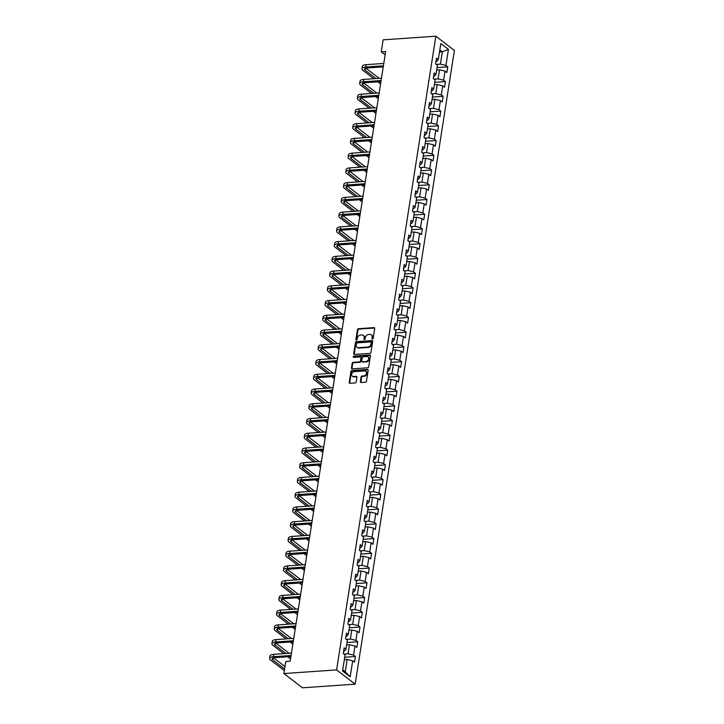 <?xml version="1.0" encoding="UTF-8"?>
<svg xmlns="http://www.w3.org/2000/svg" width="724" height="724" viewBox="0 0 724 724"><rect width="100%" height="100%" fill="white"/><g stroke="black" fill="none" stroke-linecap="round" stroke-linejoin="round"><path stroke-width="1.09" d="M372.453 339.049A0.706 0.552 -52.5 0 0 373.159 338.361L374.706 328.506A1.005 0.787 -52.5 0 0 373.982 327.637L358.461 328.705A1.005 0.787 -52.5 0 0 357.457 329.692L355.909 339.547A0.706 0.552 -52.5 0 0 357.122 339.466L357.321 338.189A3.213 2.525 -52.5 0 1 360.543 335.031L361.837 334.941A3.213 2.525 -52.5 0 1 363.33 335.366A3.213 2.525 -52.5 0 1 364.136 337.719L363.937 338.995A0.706 0.552 -52.5 0 0 365.14 338.913L365.339 337.637A3.213 2.525 -52.5 0 1 368.561 334.479L369.855 334.388A3.213 2.525 -52.5 0 1 371.349 334.814A3.213 2.525 -52.5 0 1 372.154 337.167L371.955 338.443A0.706 0.552 -52.5 0 0 372.453 339.049A0.706 0.552 -52.5 0 1 372.453 338.823L371.955 338.443M360.362 381.657A1.005 0.787 -52.5 0 0 361.086 382.525L365.439 382.218A1.005 0.787 -52.5 0 0 366.444 381.231L368.163 370.29A1.005 0.787 -52.5 0 0 367.439 369.421L351.918 370.489A1.005 0.787 -52.5 0 0 350.914 371.475L349.194 382.426A1.005 0.787 -52.5 0 0 349.918 383.295L355.176 382.933A1.005 0.787 -52.5 0 0 356.181 381.946L356.914 377.258A1.005 0.787 -52.5 0 0 356.199 376.389L353.593 376.571A2.688 2.109 -52.5 0 1 352.344 376.218A2.688 2.109 -52.5 0 1 351.891 373.503A2.688 2.109 -52.5 0 1 354.371 371.611L364.588 370.905A2.688 2.109 -52.5 0 1 365.837 371.258A2.688 2.109 -52.5 0 1 366.281 373.973A2.688 2.109 -52.5 0 1 363.81 375.865L362.109 375.982A1.005 0.787 -52.5 0 0 361.104 376.969L360.362 381.657L360.869 382.037A1.005 0.787 -52.5 0 0 360.923 382.516M435.848 36.2L383.132 39.838L381.249 51.838L385.648 51.54L290.17 661.238L285.772 661.546L283.899 673.546L336.606 669.908L435.848 36.2L454.391 50.454L355.158 684.162L336.606 669.908M369.955 353.375A1.005 0.787 -52.5 0 0 370.959 352.389L372.679 341.438A1.005 0.787 -52.5 0 0 371.964 340.57L356.434 341.647A1.005 0.787 -52.5 0 0 355.43 342.633L353.719 353.574A1.005 0.787 -52.5 0 0 354.434 354.443L369.955 353.375M370.417 355.864L368.706 366.815A1.005 0.787 -52.5 0 1 367.692 367.801L352.172 368.869A1.005 0.787 -52.5 0 1 351.457 368L352.19 363.321A1.005 0.787 -52.5 0 1 353.194 362.326L359.493 361.891A1.005 0.787 -52.5 0 0 360.498 360.905L360.986 357.801A1.005 0.787 -52.5 0 0 360.271 356.932L353.719 357.385A0.706 0.552 -52.5 0 1 353.918 356.09L369.702 354.995A1.005 0.787 -52.5 0 1 370.417 355.864M355.412 656.514L353.584 655.111L355.004 646.034L356.832 647.446L357.719 641.772L355.891 640.369L357.312 631.301L359.14 632.704L360.027 627.029L358.199 625.626L359.62 616.558L361.448 617.961L362.344 612.287L360.507 610.884L361.928 601.816L363.765 603.219L364.652 597.553L362.815 596.142L364.235 587.074L366.072 588.476L366.959 582.811L365.131 581.399L366.552 572.331L368.38 573.734L369.267 568.069L367.439 566.657L368.86 557.589L370.688 558.991L371.575 553.326L369.747 551.914L371.168 542.846L372.996 544.249L373.883 538.584L372.055 537.172L373.475 528.104L375.303 529.506L376.19 523.841L374.362 522.438L375.783 513.361L377.611 514.764L378.498 509.099L376.67 507.696L378.091 498.619L379.919 500.031L380.806 494.356L378.978 492.954L380.399 483.876L382.227 485.288L383.114 479.614L381.286 478.211L382.706 469.134L384.534 470.546L385.421 464.871L383.593 463.469L385.014 454.391L386.842 455.803L387.729 450.129L385.901 448.726L387.322 439.649L389.15 441.061L390.046 435.386L388.209 433.984L389.63 424.916L391.467 426.318L392.354 420.644L390.517 419.241L391.937 410.173L393.775 411.576L394.661 405.902L392.833 404.499L394.254 395.431L396.082 396.833L396.969 391.168L395.141 389.756L396.562 380.688L398.39 382.091L399.277 376.426L397.449 375.014L398.87 365.946L400.698 367.349L401.585 361.683L399.757 360.271L401.177 351.203L403.006 352.606L403.892 346.941L402.064 345.529L403.485 336.461L405.313 337.864L406.2 332.198L404.372 330.787L405.793 321.718L407.621 323.121L408.508 317.456L406.68 316.053L408.101 306.976L409.929 308.379L410.816 302.713L408.988 301.311L410.408 292.234L412.237 293.645L413.123 287.971L411.295 286.568L412.716 277.491L414.544 278.903L415.44 273.229L413.603 271.826L415.024 262.749L416.852 264.16L417.748 258.486L415.911 257.083L417.332 248.006L419.169 249.418L420.056 243.744L418.228 242.341L419.639 233.264L421.477 234.676L422.363 229.001L420.535 227.598L421.956 218.53L423.784 219.933L424.671 214.259L422.843 212.856L424.264 203.788L426.092 205.191L426.979 199.516L425.151 198.114L426.572 189.045L428.4 190.448L429.287 184.774L427.459 183.371L428.88 174.303L430.708 175.706L431.594 170.04L429.766 168.629L431.187 159.561L433.015 160.963L433.902 155.298L432.074 153.886L433.495 144.818L435.323 146.221L436.21 140.556L434.382 139.144L435.803 130.076L437.631 131.478L438.518 125.813L436.69 124.401L438.111 115.333L439.939 116.736L440.826 111.071L438.997 109.659L440.418 100.591L442.246 101.994L443.142 96.328L441.305 94.925L442.726 85.848L444.554 87.251L445.45 81.586L443.613 80.183L445.034 71.106L446.871 72.518L447.758 66.843L445.93 65.441L448.437 49.377L440.826 43.521L438.31 59.585L436.472 58.173L435.586 63.848L437.414 65.251L436.002 74.328L434.165 72.916L433.278 78.59L435.106 79.993L433.685 89.07L431.857 87.658L430.97 93.333L432.798 94.735L431.377 103.803L429.549 102.401L428.662 108.075L430.49 109.478L429.07 118.546L427.241 117.143L426.355 122.818L428.183 124.22L426.762 133.288L424.934 131.886L424.047 137.551L425.875 138.963L424.454 148.031L422.626 146.628L421.739 152.293L423.567 153.705L422.146 162.773L420.318 161.371L419.431 167.036L421.259 168.448L419.839 177.516L418.01 176.113L417.124 181.778L418.952 183.19L417.531 192.258L415.703 190.855L414.816 196.521L416.644 197.933L415.223 207.001L413.395 205.598L412.499 211.263L414.336 212.666L412.915 221.743L411.087 220.34L410.191 226.006L412.028 227.408L410.608 236.486L408.77 235.074L407.884 240.748L409.712 242.151L408.3 251.228L406.463 249.816L405.576 255.491L407.404 256.893L405.983 265.97L404.155 264.559L403.268 270.233L405.096 271.636L403.675 280.713L401.847 279.301L400.96 284.975L402.788 286.378L401.368 295.455L399.539 294.044L398.653 299.718L400.481 301.121L399.06 310.189L397.232 308.786L396.345 314.46L398.173 315.863L396.752 324.931L394.924 323.528L394.037 329.203L395.865 330.606L394.444 339.674L392.616 338.271L391.729 343.936L393.557 345.348L392.137 354.416L390.308 353.013L389.422 358.679L391.25 360.09L389.829 369.159L388.001 367.756L387.114 373.421L388.942 374.833L387.521 383.901L385.693 382.498L384.797 388.164L386.634 389.575L385.213 398.643L383.385 397.241L382.489 402.906L384.326 404.318L382.906 413.386L381.068 411.983L380.181 417.648L382.01 419.06L380.598 428.128L378.761 426.726L377.874 432.391L379.702 433.794L378.281 442.871L376.453 441.459L375.566 447.133L377.394 448.536L375.973 457.613L374.145 456.201L373.258 461.876L375.086 463.279L373.665 472.356L371.837 470.944L370.95 476.618L372.779 478.021L371.358 487.098L369.53 485.686L368.643 491.361L370.471 492.763L369.05 501.841L367.222 500.429L366.335 506.103L368.163 507.506L366.742 516.583L364.914 515.171L364.027 520.846L365.855 522.248L364.434 531.316L362.606 529.914L361.719 535.588L363.548 536.991L362.127 546.059L360.299 544.656L359.412 550.331L361.24 551.733L359.819 560.801L357.991 559.399L357.095 565.064L358.932 566.476L357.511 575.544L355.683 574.141L354.787 579.806L356.624 581.218L355.203 590.286L353.366 588.884L352.479 594.549L354.308 595.961L352.896 605.029L351.059 603.626L350.172 609.291L352 610.703L350.579 619.771L348.751 618.368L347.864 624.034L349.692 625.446L348.271 634.514L346.443 633.111L345.556 638.776L347.384 640.179L345.963 649.256L344.135 647.853L343.248 653.519L345.077 654.921L342.561 670.994L350.181 676.85L352.697 660.777L354.525 662.189L355.412 656.514L344.714 657.256M346.642 644.939L349.484 644.74L348.063 653.808L344 654.089M343.628 651.093L344.452 651.039L345.963 649.256M348.063 653.808L353.584 655.111M349.484 644.74L355.004 646.034M348.95 630.197L351.792 629.998L350.371 639.066L346.307 639.355M345.936 636.351L346.769 636.296L348.271 634.514M350.371 639.066L355.891 640.369M351.792 629.998L357.312 631.301M351.258 615.454L354.099 615.255L352.678 624.332L348.615 624.613M348.244 621.608L349.077 621.554L350.579 619.771M352.678 624.332L358.199 625.626M354.099 615.255L359.62 616.558M353.565 600.712L356.416 600.513L354.995 609.59L350.923 609.87M350.552 606.866L351.384 606.812L352.896 605.029M354.995 609.59L360.507 610.884M356.416 600.513L361.928 601.816M355.873 585.969L358.724 585.77L357.303 594.847L353.231 595.128M352.859 592.132L353.692 592.069L355.203 590.286M357.303 594.847L362.815 596.142M358.724 585.77L364.235 587.074M358.181 571.227L361.032 571.028L359.611 580.105L355.538 580.386M355.167 577.39L356 577.327L357.511 575.544M359.611 580.105L365.131 581.399M361.032 571.028L366.552 572.331M360.489 556.485L363.339 556.285L361.919 565.363L357.846 565.643M357.475 562.648L358.308 562.584L359.819 560.801M361.919 565.363L367.439 566.657M363.339 556.285L368.86 557.589M362.805 541.742L365.647 541.543L364.226 550.62L360.154 550.901M359.783 547.905L360.615 547.842L362.127 546.059M364.226 550.62L369.747 551.914M365.647 541.543L371.168 542.846M365.113 527L367.955 526.81L366.534 535.878L362.462 536.158M362.1 533.163L362.923 533.108L364.434 531.316M366.534 535.878L372.055 537.172M367.955 526.81L373.475 528.104M367.421 512.257L370.263 512.067L368.842 521.135L364.769 521.416M364.407 518.42L365.231 518.366L366.742 516.583M368.842 521.135L374.362 522.438M370.263 512.067L375.783 513.361M369.729 497.515L372.57 497.325L371.15 506.393L367.077 506.673M366.715 503.678L367.539 503.623L369.05 501.841M371.15 506.393L376.67 507.696M372.57 497.325L378.091 498.619M372.036 482.772L374.878 482.582L373.457 491.65L369.385 491.931M369.023 488.935L369.846 488.881L371.358 487.098M373.457 491.65L378.978 492.954M374.878 482.582L380.399 483.876M374.344 468.039L377.186 467.84L375.765 476.908L371.702 477.188M371.331 474.193L372.154 474.139L373.665 472.356M375.765 476.908L381.286 478.211M377.186 467.84L382.706 469.134M376.652 453.296L379.494 453.097L378.073 462.165L374.009 462.446M373.638 459.45L374.471 459.396L375.973 457.613M378.073 462.165L383.593 463.469M379.494 453.097L385.014 454.391M378.96 438.554L381.801 438.355L380.381 447.423L376.317 447.704M375.946 444.708L376.779 444.654L378.281 442.871M380.381 447.423L385.901 448.726M381.801 438.355L387.322 439.649M381.267 423.812L384.118 423.612L382.697 432.681L378.625 432.97M378.254 429.966L379.086 429.911L380.598 428.128M382.697 432.681L388.209 433.984M384.118 423.612L389.63 424.916M383.575 409.069L386.426 408.87L385.005 417.947L380.933 418.228M380.562 415.223L381.394 415.169L382.906 413.386M385.005 417.947L390.517 419.241M386.426 408.87L391.937 410.173M385.883 394.327L388.734 394.127L387.313 403.205L383.24 403.485M382.869 400.481L383.702 400.426L385.213 398.643M387.313 403.205L392.833 404.499M388.734 394.127L394.254 395.431M388.191 379.584L391.041 379.385L389.621 388.462L385.548 388.743M385.177 385.747L386.01 385.684L387.521 383.901M389.621 388.462L395.141 389.756M391.041 379.385L396.562 380.688M390.507 364.842L393.349 364.643L391.928 373.72L387.856 374M387.485 371.005L388.317 370.941L389.829 369.159M391.928 373.72L397.449 375.014M393.349 364.643L398.87 365.946M392.815 350.099L395.657 349.9L394.236 358.977L390.164 359.258M389.802 356.262L390.625 356.199L392.137 354.416M394.236 358.977L399.757 360.271M395.657 349.9L401.177 351.203M395.123 335.357L397.965 335.158L396.544 344.235L392.471 344.515M392.109 341.52L392.933 341.457L394.444 339.674M396.544 344.235L402.064 345.529M397.965 335.158L403.485 336.461M397.431 320.614L400.272 320.424L398.852 329.492L394.779 329.773M394.417 326.777L395.241 326.714L396.752 324.931M398.852 329.492L404.372 330.787M400.272 320.424L405.793 321.718M399.738 305.872L402.58 305.682L401.159 314.75L397.087 315.031M396.725 312.035L397.548 311.981L399.06 310.189M401.159 314.75L406.68 316.053M402.58 305.682L408.101 306.976M402.046 291.129L404.888 290.939L403.467 300.007L399.404 300.288M399.033 297.293L399.856 297.238L401.368 295.455M403.467 300.007L408.988 301.311M404.888 290.939L410.408 292.234M404.354 276.387L407.196 276.197L405.775 285.265L401.711 285.546M401.34 282.55L402.173 282.496L403.675 280.713M405.775 285.265L411.295 286.568M407.196 276.197L412.716 277.491M406.662 261.654L409.503 261.454L408.083 270.523L404.019 270.803M403.648 267.808L404.481 267.753L405.983 265.97M408.083 270.523L413.603 271.826M409.503 261.454L415.024 262.749M408.969 246.911L411.82 246.712L410.399 255.78L406.327 256.061M405.956 253.065L406.788 253.011L408.3 251.228M410.399 255.78L415.911 257.083M411.82 246.712L417.332 248.006M411.277 232.169L414.128 231.97L412.707 241.038L408.635 241.318M408.264 238.323L409.096 238.268L410.608 236.486M412.707 241.038L418.228 242.341M414.128 231.97L419.639 233.264M413.585 217.426L416.436 217.227L415.015 226.295L410.942 226.576M410.571 223.58L411.404 223.526L412.915 221.743M415.015 226.295L420.535 227.598M416.436 217.227L421.956 218.53M415.893 202.684L418.743 202.485L417.323 211.562L413.25 211.842M412.879 208.838L413.712 208.784L415.223 207.001M417.323 211.562L422.843 212.856M418.743 202.485L424.264 203.788M418.21 187.941L421.051 187.742L419.63 196.819L415.558 197.1M415.196 194.095L416.019 194.041L417.531 192.258M419.63 196.819L425.151 198.114M421.051 187.742L426.572 189.045M420.517 173.199L423.359 173L421.938 182.077L417.866 182.358M417.504 179.353L418.327 179.299L419.839 177.516M421.938 182.077L427.459 183.371M423.359 173L428.88 174.303M422.825 158.456L425.667 158.257L424.246 167.335L420.173 167.615M419.811 164.62L420.635 164.556L422.146 162.773M424.246 167.335L429.766 168.629M425.667 158.257L431.187 159.561M425.133 143.714L427.974 143.515L426.554 152.592L422.481 152.873M422.119 149.877L422.943 149.814L424.454 148.031M426.554 152.592L432.074 153.886M427.974 143.515L433.495 144.818M427.441 128.972L430.282 128.772L428.861 137.85L424.789 138.13M424.427 135.135L425.25 135.071L426.762 133.288M428.861 137.85L434.382 139.144M430.282 128.772L435.803 130.076M429.748 114.229L432.59 114.039L431.169 123.107L427.106 123.388M426.735 120.392L427.558 120.329L429.07 118.546M431.169 123.107L436.69 124.401M432.59 114.039L438.111 115.333M432.056 99.487L434.898 99.297L433.477 108.365L429.413 108.645M429.042 105.65L429.875 105.595L431.377 103.803M433.477 108.365L438.997 109.659M434.898 99.297L440.418 100.591M434.364 84.744L437.206 84.554L435.785 93.622L431.721 93.903M431.35 90.907L432.183 90.853L433.685 89.07M435.785 93.622L441.305 94.925M437.206 84.554L442.726 85.848M436.672 70.002L439.522 69.812L438.101 78.88L434.029 79.16M433.658 76.165L434.491 76.111L436.002 74.328M438.101 78.88L443.613 80.183M439.522 69.812L445.034 71.106M439.486 52.047L442.328 51.856L440.409 64.137L436.337 64.418M435.966 61.422L436.798 61.368L438.31 59.585M440.409 64.137L445.93 65.441M439.821 49.929L442.328 51.856L448.437 49.377M283.899 673.546L302.442 687.8L355.158 684.162M381.249 51.838L385.132 54.816M342.742 669.836L345.257 671.763L347.176 659.483L344.334 659.682M345.257 671.763L350.181 676.85M347.176 659.483L352.697 660.777M437.052 67.585L447.758 66.843M434.744 82.328L445.45 81.586M432.436 97.07L443.142 96.328M430.128 111.804L440.826 111.071M427.821 126.546L438.518 125.813M425.513 141.289L436.21 140.556M423.205 156.031L433.902 155.298M420.897 170.773L431.594 170.04M418.59 185.516L429.287 184.774M416.273 200.258L426.979 199.516M413.965 215.001L424.671 214.259M411.657 229.743L422.363 229.001M409.35 244.486L420.056 243.744M407.042 259.228L417.748 258.486M404.734 273.971L415.44 273.229M402.426 288.713L413.123 287.971M400.119 303.456L410.816 302.713M397.811 318.189L408.508 317.456M395.503 332.931L406.2 332.198M393.195 347.674L403.892 346.941M390.879 362.416L401.585 361.683M388.571 377.159L399.277 376.426M386.263 391.901L396.969 391.168M383.955 406.644L394.661 405.902M381.648 421.386L392.354 420.644M379.34 436.129L390.046 435.386M377.032 450.871L387.729 450.129M374.724 465.613L385.421 464.871M372.417 480.356L383.114 479.614M370.109 495.098L380.806 494.356M367.801 509.841L378.498 509.099M365.493 524.574L376.19 523.841M363.177 539.317L373.883 538.584M360.869 554.059L371.575 553.326M358.561 568.802L369.267 568.069M356.253 583.544L366.959 582.811M353.946 598.286L364.652 597.553M351.638 613.029L362.344 612.287M349.33 627.771L360.027 627.029M347.022 642.514L357.719 641.772M372.453 338.823L372.652 337.547A3.213 2.525 -52.5 0 0 371.846 335.194A3.213 2.525 -52.5 0 0 371.584 335.022M363.566 335.574A3.213 2.525 -52.5 0 1 363.828 335.746A3.213 2.525 -52.5 0 1 364.634 338.108L364.434 339.384A0.706 0.552 -52.5 0 0 364.434 339.601M374.652 328.026A1.005 0.787 -52.5 0 0 374.489 328.017L358.968 329.094A1.005 0.787 -52.5 0 0 357.955 330.081L356.416 339.936A0.706 0.552 -52.5 0 0 356.416 340.153M372.625 340.968A1.005 0.787 -52.5 0 0 372.462 340.959L356.941 342.027A1.005 0.787 -52.5 0 0 355.927 343.013L354.217 353.964A1.005 0.787 -52.5 0 0 354.271 354.443M371.312 342.543A0.706 0.552 -52.5 0 0 370.806 341.936L357.185 342.877A0.706 0.552 -52.5 0 0 356.479 343.565L356.262 344.914A3.213 2.525 -52.5 0 0 357.068 347.267A3.213 2.525 -52.5 0 0 358.561 347.692L367.873 347.049A3.213 2.525 -52.5 0 0 371.095 343.891L371.312 342.543L371.81 342.932A0.706 0.552 -52.5 0 0 371.638 342.416L371.131 342.027M357.339 347.439A3.213 2.525 -52.5 0 0 357.575 347.656A3.213 2.525 -52.5 0 0 359.059 348.081L358.561 347.692M371.81 342.932L371.602 344.28A3.213 2.525 -52.5 0 1 368.38 347.439L359.059 348.081M360.932 357.321A1.005 0.787 -52.5 0 1 361.493 358.19L361.005 361.294A1.005 0.787 -52.5 0 1 359.991 362.281L353.701 362.715A1.005 0.787 -52.5 0 0 352.688 363.701L351.954 368.389A1.005 0.787 -52.5 0 0 352.009 368.86M370.371 355.394A1.005 0.787 -52.5 0 0 370.199 355.384L354.425 356.47A0.706 0.552 -52.5 0 0 353.719 357.385M366.027 361.448A2.688 2.109 -52.5 0 0 368.498 359.557A2.688 2.109 -52.5 0 0 368.054 356.832A2.688 2.109 -52.5 0 0 366.806 356.479L363.204 356.733A1.005 0.787 -52.5 0 0 362.199 357.719L361.71 360.824A1.005 0.787 -52.5 0 0 362.425 361.692L366.525 361.828A2.688 2.109 -52.5 0 0 369.005 359.937A2.688 2.109 -52.5 0 0 368.552 357.222A2.688 2.109 -52.5 0 0 368.281 357.05M362.262 361.683A1.005 0.787 -52.5 0 0 362.923 362.081L362.425 361.692M366.525 361.828L362.923 362.081M366.063 371.475A2.688 2.109 -52.5 0 1 366.335 371.638A2.688 2.109 -52.5 0 1 366.787 374.362A2.688 2.109 -52.5 0 1 364.308 376.254L362.606 376.371A1.005 0.787 -52.5 0 0 361.602 377.358L360.869 382.037M352.615 376.389A2.688 2.109 -52.5 0 0 352.841 376.607A2.688 2.109 -52.5 0 0 354.09 376.96L353.593 376.571M356.869 376.779A1.005 0.787 -52.5 0 0 356.697 376.779L354.09 376.96M368.109 369.81A1.005 0.787 -52.5 0 0 367.946 369.81L352.425 370.878A1.005 0.787 -52.5 0 0 351.412 371.864L349.701 382.806A1.005 0.787 -52.5 0 0 349.755 383.286M373.792 78.717L362.932 70.373A7.665 2.706 8.9 0 1 361.946 68.735L362.317 66.373A7.665 2.706 8.9 0 1 366.136 64.662L383.783 63.45M361.946 68.735A7.665 2.706 8.9 0 1 365.765 67.024L383.412 65.812M383.24 66.87L367.014 67.993A5.113 1.801 -171.1 0 0 364.471 69.124A5.113 1.801 -171.1 0 0 365.131 70.219L375.991 78.572M380.037 81.676L380.833 82.283M365.882 68.156L379.15 78.346M380.571 83.93L377.838 81.83M371.484 93.459L360.624 85.115A7.665 2.706 8.9 0 1 359.638 83.477L360.009 81.106A7.665 2.706 8.9 0 1 363.828 79.405L381.467 78.192M359.638 83.477A7.665 2.706 8.9 0 1 363.457 81.767L381.105 80.554M380.933 81.613L364.706 82.735A5.113 1.801 -171.1 0 0 362.163 83.866A5.113 1.801 -171.1 0 0 362.824 84.961L373.684 93.305M377.729 96.419L378.516 97.025M363.575 82.898L376.842 93.088M378.263 98.672L375.53 96.573M369.177 108.202L358.317 99.858A7.665 2.706 8.9 0 1 357.33 98.211L357.701 95.849A7.665 2.706 8.9 0 1 361.511 94.147L379.159 92.934M357.33 98.211A7.665 2.706 8.9 0 1 361.149 96.509L378.788 95.296M378.625 96.355L362.398 97.478A5.113 1.801 -171.1 0 0 359.855 98.609A5.113 1.801 -171.1 0 0 360.516 99.704L371.376 108.048M375.421 111.161L376.209 111.767M361.267 97.64L374.534 107.831M375.955 113.415L373.222 111.315M366.869 122.944L356.009 114.6A7.665 2.706 8.9 0 1 355.022 112.953L355.394 110.591A7.665 2.706 8.9 0 1 359.204 108.89L376.851 107.677M355.022 112.953A7.665 2.706 8.9 0 1 358.842 111.252L376.48 110.039M376.317 111.098L360.09 112.22A5.113 1.801 -171.1 0 0 357.547 113.351A5.113 1.801 -171.1 0 0 358.208 114.446L369.068 122.79M373.113 125.904L373.901 126.51M358.959 112.383L372.227 122.573M373.647 128.157L370.914 126.048M364.561 137.687L353.701 129.343A7.665 2.706 8.9 0 1 352.715 127.695L353.086 125.333A7.665 2.706 8.9 0 1 356.896 123.632L374.543 122.419M352.715 127.695A7.665 2.706 8.9 0 1 356.525 125.994L374.172 124.781M374.009 125.84L357.783 126.962A5.113 1.801 -171.1 0 0 355.24 128.094A5.113 1.801 -171.1 0 0 355.891 129.189L366.76 137.533M370.797 140.646L371.593 141.252M356.651 127.125L369.919 137.316M371.34 142.9L368.607 140.791M362.253 152.429L351.393 144.085A7.665 2.706 8.9 0 1 350.407 142.438L350.778 140.076A7.665 2.706 8.9 0 1 354.588 138.375L372.236 137.153M350.407 142.438A7.665 2.706 8.9 0 1 354.217 140.737L371.864 139.524M371.702 140.583L355.475 141.696A5.113 1.801 -171.1 0 0 352.932 142.836A5.113 1.801 -171.1 0 0 353.584 143.931L364.453 152.275M368.489 155.388L369.285 155.995M354.344 141.859L367.611 152.058M369.032 157.633L366.299 155.533M359.946 167.172L349.086 158.818A7.665 2.706 8.9 0 1 348.099 157.18L348.47 154.818A7.665 2.706 8.9 0 1 352.28 153.117L369.928 151.895M348.099 157.18A7.665 2.706 8.9 0 1 351.909 155.479L369.557 154.257M369.394 155.325L353.167 156.438A5.113 1.801 -171.1 0 0 350.624 157.579A5.113 1.801 -171.1 0 0 351.276 158.674L362.136 167.018M366.181 170.122L366.978 170.737M352.036 156.601L365.303 166.801M366.724 172.375L363.991 170.276M357.638 181.914L346.769 173.561A7.665 2.706 8.9 0 1 345.791 171.923L346.153 169.561A7.665 2.706 8.9 0 1 349.973 167.859L367.62 166.638M345.791 171.923A7.665 2.706 8.9 0 1 349.602 170.221L367.249 169M367.086 170.068L350.859 171.181A5.113 1.801 -171.1 0 0 348.316 172.321A5.113 1.801 -171.1 0 0 348.968 173.416L359.828 181.76M363.873 184.864L364.67 185.48M349.728 171.344L362.996 181.543M364.416 187.118L361.674 185.018M355.33 196.657L344.461 188.303A7.665 2.706 8.9 0 1 343.484 186.665L343.846 184.303A7.665 2.706 8.9 0 1 347.665 182.602L365.312 181.38M343.484 186.665A7.665 2.706 8.9 0 1 347.294 184.964L364.941 183.742M364.778 184.81L348.552 185.923A5.113 1.801 -171.1 0 0 346.009 187.064A5.113 1.801 -171.1 0 0 346.66 188.159L357.52 196.503M361.566 199.607L362.362 200.222M347.411 186.086L360.688 196.285M362.1 201.86L359.366 199.761M353.022 211.399L342.153 203.046A7.665 2.706 8.9 0 1 341.167 201.408L341.538 199.046A7.665 2.706 8.9 0 1 345.357 197.344L363.005 196.123M341.167 201.408A7.665 2.706 8.9 0 1 344.986 199.706L362.634 198.485M362.471 199.543L346.235 200.666A5.113 1.801 -171.1 0 0 343.692 201.806A5.113 1.801 -171.1 0 0 344.353 202.901L355.213 211.245M359.258 214.349L360.054 214.965M345.104 200.829L358.371 211.028M359.792 216.603L357.059 214.503M350.706 226.141L339.846 217.788A7.665 2.706 8.9 0 1 338.859 216.15L339.23 213.788A7.665 2.706 8.9 0 1 343.049 212.087L360.697 210.865M338.859 216.15A7.665 2.706 8.9 0 1 342.678 214.449L360.326 213.227M360.154 214.286L343.927 215.408A5.113 1.801 -171.1 0 0 341.384 216.548A5.113 1.801 -171.1 0 0 342.045 217.634L352.905 225.988M356.95 229.092L357.747 229.707M342.796 215.571L356.063 225.77M357.484 231.345L354.751 229.246M348.398 240.884L337.538 232.531A7.665 2.706 8.9 0 1 336.551 230.893L336.922 228.531A7.665 2.706 8.9 0 1 340.742 226.829L358.389 225.607M336.551 230.893A7.665 2.706 8.9 0 1 340.371 229.191L358.018 227.97M357.846 229.028L341.619 230.151A5.113 1.801 -171.1 0 0 339.076 231.291A5.113 1.801 -171.1 0 0 339.737 232.377L350.597 240.73M354.642 243.834L355.439 244.45M340.488 230.313L353.755 240.513M355.176 246.088L352.443 243.988M346.09 255.617L335.23 247.273A7.665 2.706 8.9 0 1 334.244 245.635L334.615 243.273A7.665 2.706 8.9 0 1 338.434 241.572L356.081 240.35M334.244 245.635A7.665 2.706 8.9 0 1 338.063 243.934L355.71 242.712M355.538 243.771L339.312 244.893A5.113 1.801 -171.1 0 0 336.769 246.024A5.113 1.801 -171.1 0 0 337.429 247.119L348.289 255.472M352.335 258.577L353.131 259.192M338.18 245.056L351.448 255.255M352.869 260.83L350.135 258.73M343.782 270.36L332.922 262.016A7.665 2.706 8.9 0 1 331.936 260.378L332.307 258.016A7.665 2.706 8.9 0 1 336.126 256.305L353.764 255.092M331.936 260.378A7.665 2.706 8.9 0 1 335.755 258.676L353.403 257.454M353.231 258.513L337.004 259.635A5.113 1.801 -171.1 0 0 334.461 260.767A5.113 1.801 -171.1 0 0 335.122 261.862L345.982 270.215M350.027 273.319L350.814 273.925M335.873 259.798L349.14 269.998M350.561 275.572L347.828 273.473M341.475 285.102L330.615 276.758A7.665 2.706 8.9 0 1 329.628 275.12L329.999 272.758A7.665 2.706 8.9 0 1 333.809 271.048L351.457 269.835M329.628 275.12A7.665 2.706 8.9 0 1 333.447 273.41L351.086 272.197M350.923 273.256L334.696 274.378A5.113 1.801 -171.1 0 0 332.153 275.509A5.113 1.801 -171.1 0 0 332.814 276.604L343.674 284.957M347.719 288.062L348.506 288.668M333.565 274.541L346.832 284.731M348.253 290.315L345.52 288.215M339.167 299.845L328.307 291.501A7.665 2.706 8.9 0 1 327.32 289.862L327.691 287.5A7.665 2.706 8.9 0 1 331.502 285.79L349.149 284.577M327.32 289.862A7.665 2.706 8.9 0 1 331.139 288.152L348.778 286.939M348.615 287.998L332.388 289.12A5.113 1.801 -171.1 0 0 329.845 290.252A5.113 1.801 -171.1 0 0 330.506 291.347L341.366 299.7M345.411 302.804L346.199 303.41M331.257 289.283L344.524 299.474M345.945 305.057L343.212 302.958M336.859 314.587L325.999 306.243A7.665 2.706 8.9 0 1 325.013 304.596L325.384 302.234A7.665 2.706 8.9 0 1 329.194 300.532L346.841 299.32M325.013 304.596A7.665 2.706 8.9 0 1 328.823 302.894L346.47 301.682M346.307 302.741L330.081 303.863A5.113 1.801 -171.1 0 0 327.538 304.994A5.113 1.801 -171.1 0 0 328.189 306.089L339.058 314.433M343.095 317.546L343.891 318.153M328.949 304.026L342.217 314.216M343.638 319.8L340.904 317.7M334.551 329.329L323.691 320.985A7.665 2.706 8.9 0 1 322.705 319.338L323.076 316.976A7.665 2.706 8.9 0 1 326.886 315.275L344.534 314.062M322.705 319.338A7.665 2.706 8.9 0 1 326.515 317.637L344.162 316.424M344 317.483L327.773 318.605A5.113 1.801 -171.1 0 0 325.23 319.737A5.113 1.801 -171.1 0 0 325.881 320.832L336.751 329.176M340.787 332.289L341.583 332.895M326.642 318.768L339.909 328.958M341.33 334.542L338.597 332.434M332.244 344.072L321.384 335.728A7.665 2.706 8.9 0 1 320.397 334.081L320.768 331.719A7.665 2.706 8.9 0 1 324.578 330.017L342.226 328.805M320.397 334.081A7.665 2.706 8.9 0 1 324.207 332.379L341.855 331.167M341.692 332.226L325.465 333.348A5.113 1.801 -171.1 0 0 322.922 334.479A5.113 1.801 -171.1 0 0 323.574 335.574L334.434 343.918M338.479 347.031L339.275 347.638M324.334 333.511L337.601 343.701M339.022 349.285L336.289 347.176M329.936 358.814L319.067 350.47A7.665 2.706 8.9 0 1 318.089 348.823L318.451 346.461A7.665 2.706 8.9 0 1 322.271 344.76L339.918 343.547M318.089 348.823A7.665 2.706 8.9 0 1 321.899 347.122L339.547 345.909M339.384 346.968L323.157 348.09A5.113 1.801 -171.1 0 0 320.614 349.221A5.113 1.801 -171.1 0 0 321.266 350.316L332.126 358.661M336.171 361.774L336.968 362.38M322.026 348.244L335.293 358.443M336.714 364.018L333.972 361.919M327.628 373.557L316.759 365.213A7.665 2.706 8.9 0 1 315.773 363.566L316.144 361.204A7.665 2.706 8.9 0 1 319.963 359.502L337.61 358.28M315.773 363.566A7.665 2.706 8.9 0 1 319.592 361.864L337.239 360.642M337.076 361.71L320.85 362.824A5.113 1.801 -171.1 0 0 318.298 363.964A5.113 1.801 -171.1 0 0 318.958 365.059L329.818 373.403M333.864 376.516L334.66 377.123M319.709 362.986L332.986 373.186M334.398 378.761L331.664 376.661M325.32 388.299L314.451 379.946A7.665 2.706 8.9 0 1 313.465 378.308L313.836 375.946A7.665 2.706 8.9 0 1 317.655 374.245L335.303 373.023M313.465 378.308A7.665 2.706 8.9 0 1 317.284 376.607L334.931 375.385M334.769 376.453L318.533 377.566A5.113 1.801 -171.1 0 0 315.99 378.706A5.113 1.801 -171.1 0 0 316.65 379.801L327.51 388.145M331.556 391.25L332.352 391.865M317.402 377.729L330.669 387.928M332.09 393.503L329.357 391.403M323.004 403.042L312.144 394.689A7.665 2.706 8.9 0 1 311.157 393.051L311.528 390.688A7.665 2.706 8.9 0 1 315.347 388.987L332.995 387.765M311.157 393.051A7.665 2.706 8.9 0 1 314.976 391.349L332.624 390.127M332.452 391.195L316.225 392.308A5.113 1.801 -171.1 0 0 313.682 393.449A5.113 1.801 -171.1 0 0 314.343 394.544L325.203 402.888M329.248 405.992L330.044 406.607M315.094 392.471L328.361 402.671M329.782 408.246L327.049 406.146M320.696 417.784L309.836 409.431A7.665 2.706 8.9 0 1 308.849 407.793L309.22 405.431A7.665 2.706 8.9 0 1 313.039 403.73L330.687 402.508M308.849 407.793A7.665 2.706 8.9 0 1 312.668 406.092L330.316 404.87M330.144 405.938L313.917 407.051A5.113 1.801 -171.1 0 0 311.374 408.191A5.113 1.801 -171.1 0 0 312.035 409.286L322.895 417.63M326.94 420.734L327.737 421.35M312.786 407.214L326.053 417.413M327.474 422.988L324.741 420.888M318.388 432.527L307.528 424.173A7.665 2.706 8.9 0 1 306.542 422.535L306.913 420.173A7.665 2.706 8.9 0 1 310.732 418.472L328.379 417.25M306.542 422.535A7.665 2.706 8.9 0 1 310.361 420.834L328.008 419.612M327.836 420.671L311.61 421.793A5.113 1.801 -171.1 0 0 309.067 422.934A5.113 1.801 -171.1 0 0 309.727 424.02L320.587 432.373M324.633 435.477L325.429 436.092M310.478 421.956L323.746 432.156M325.167 437.73L322.433 435.631M316.08 447.269L305.22 438.916A7.665 2.706 8.9 0 1 304.234 437.278L304.605 434.916A7.665 2.706 8.9 0 1 308.424 433.214L326.062 431.993M304.234 437.278A7.665 2.706 8.9 0 1 308.053 435.577L325.7 434.355M325.529 435.414L309.302 436.536A5.113 1.801 -171.1 0 0 306.759 437.676A5.113 1.801 -171.1 0 0 307.419 438.762L318.279 447.115M322.325 450.219L323.112 450.835M308.171 436.699L321.438 446.898M322.859 452.473L320.126 450.373M313.773 462.002L302.913 453.658A7.665 2.706 8.9 0 1 301.926 452.02L302.297 449.658A7.665 2.706 8.9 0 1 306.107 447.957L323.755 446.735M301.926 452.02A7.665 2.706 8.9 0 1 305.745 450.319L323.384 449.097M323.221 450.156L306.994 451.278A5.113 1.801 -171.1 0 0 304.451 452.409A5.113 1.801 -171.1 0 0 305.112 453.505L315.972 461.858M320.017 464.962L320.804 465.577M305.863 451.441L319.13 461.641M320.551 467.215L317.818 465.116M311.465 476.745L300.605 468.401A7.665 2.706 8.9 0 1 299.618 466.763L299.989 464.401A7.665 2.706 8.9 0 1 303.799 462.69L321.447 461.478M299.618 466.763A7.665 2.706 8.9 0 1 303.437 465.061L321.076 463.84M320.913 464.899L304.686 466.021A5.113 1.801 -171.1 0 0 302.143 467.152A5.113 1.801 -171.1 0 0 302.804 468.247L313.664 476.6M317.709 479.704L318.497 480.32M303.555 466.184L316.822 476.383M318.243 481.958L315.51 479.858M309.157 491.487L298.297 483.143A7.665 2.706 8.9 0 1 297.311 481.505L297.682 479.143A7.665 2.706 8.9 0 1 301.492 477.433L319.139 476.22M297.311 481.505A7.665 2.706 8.9 0 1 301.121 479.795L318.768 478.582M318.605 479.641L302.379 480.763A5.113 1.801 -171.1 0 0 299.836 481.894A5.113 1.801 -171.1 0 0 300.487 482.989L311.356 491.343M315.392 494.447L316.189 495.053M301.247 480.926L314.515 491.125M315.936 496.7L313.202 494.601M306.849 506.23L295.989 497.886A7.665 2.706 8.9 0 1 295.003 496.248L295.374 493.886A7.665 2.706 8.9 0 1 299.184 492.175L316.831 490.963M295.003 496.248A7.665 2.706 8.9 0 1 298.813 494.537L316.46 493.325M316.298 494.383L300.071 495.506A5.113 1.801 -171.1 0 0 297.528 496.637A5.113 1.801 -171.1 0 0 298.179 497.732L309.048 506.085M313.085 509.189L313.881 509.796M298.94 495.669L312.207 505.859M313.628 511.443L310.895 509.343M304.542 520.972L293.682 512.628A7.665 2.706 8.9 0 1 292.695 510.99L293.066 508.619A7.665 2.706 8.9 0 1 296.876 506.918L314.524 505.705M292.695 510.99A7.665 2.706 8.9 0 1 296.505 509.28L314.153 508.067M313.99 509.126L297.763 510.248A5.113 1.801 -171.1 0 0 295.22 511.379A5.113 1.801 -171.1 0 0 295.872 512.474L306.732 520.818M310.777 523.932L311.573 524.538M296.632 510.411L309.899 520.601M311.32 526.185L308.587 524.086M302.234 535.715L291.365 527.371A7.665 2.706 8.9 0 1 290.387 525.724L290.749 523.361A7.665 2.706 8.9 0 1 294.568 521.66L312.216 520.447M290.387 525.724A7.665 2.706 8.9 0 1 294.197 524.022L311.845 522.809M311.682 523.868L295.455 524.99A5.113 1.801 -171.1 0 0 292.912 526.122A5.113 1.801 -171.1 0 0 293.564 527.217L304.424 535.561M308.469 538.674L309.266 539.28M294.324 525.153L307.591 535.344M309.012 540.928L306.27 538.828M299.926 550.457L289.057 542.113A7.665 2.706 8.9 0 1 288.071 540.466L288.442 538.104A7.665 2.706 8.9 0 1 292.261 536.403L309.908 535.19M288.071 540.466A7.665 2.706 8.9 0 1 291.89 538.765L309.537 537.552M309.374 538.611L293.148 539.733A5.113 1.801 -171.1 0 0 290.596 540.864A5.113 1.801 -171.1 0 0 291.256 541.959L302.116 550.303M306.162 553.417L306.958 554.023M292.007 539.896L305.284 550.086M306.695 555.67L303.962 553.561M297.618 565.2L286.749 556.856A7.665 2.706 8.9 0 1 285.763 555.208L286.134 552.846A7.665 2.706 8.9 0 1 289.953 551.145L307.6 549.932M285.763 555.208A7.665 2.706 8.9 0 1 289.582 553.507L307.229 552.294M307.067 553.353L290.831 554.475A5.113 1.801 -171.1 0 0 288.288 555.607A5.113 1.801 -171.1 0 0 288.948 556.702L299.808 565.046M303.854 568.159L304.65 568.765M289.7 554.629L302.967 564.829M304.388 570.412L301.655 568.304M295.302 579.942L284.442 571.598A7.665 2.706 8.9 0 1 283.455 569.951L283.826 567.589A7.665 2.706 8.9 0 1 287.645 565.887L305.293 564.666M283.455 569.951A7.665 2.706 8.9 0 1 287.274 568.25L304.922 567.037M304.75 568.096L288.523 569.209A5.113 1.801 -171.1 0 0 285.98 570.349A5.113 1.801 -171.1 0 0 286.641 571.444L297.501 579.788M301.546 582.901L302.342 583.508M287.392 569.372L300.659 579.571M302.08 585.146L299.347 583.046M292.994 594.685L282.134 586.331A7.665 2.706 8.9 0 1 281.147 584.693L281.518 582.331A7.665 2.706 8.9 0 1 285.337 580.63L302.985 579.408M281.147 584.693A7.665 2.706 8.9 0 1 284.966 582.992L302.614 581.77M302.442 582.838L286.215 583.951A5.113 1.801 -171.1 0 0 283.672 585.092A5.113 1.801 -171.1 0 0 284.333 586.187L295.193 594.531M299.238 597.635L300.035 598.25M285.084 584.114L298.351 594.314M299.772 599.888L297.039 597.789M290.686 609.427L279.826 601.074A7.665 2.706 8.9 0 1 278.84 599.436L279.211 597.074A7.665 2.706 8.9 0 1 283.03 595.372L300.677 594.151M278.84 599.436A7.665 2.706 8.9 0 1 282.659 597.734L300.306 596.513M300.134 597.581L283.908 598.694A5.113 1.801 -171.1 0 0 281.364 599.834A5.113 1.801 -171.1 0 0 282.025 600.929L292.885 609.273M296.931 612.377L297.727 612.993M282.776 598.857L296.044 609.056M297.464 614.631L294.731 612.531M288.378 624.169L277.518 615.816A7.665 2.706 8.9 0 1 276.532 614.178L276.903 611.816A7.665 2.706 8.9 0 1 280.722 610.115L298.36 608.893M276.532 614.178A7.665 2.706 8.9 0 1 280.351 612.477L297.998 611.255M297.826 612.323L281.6 613.436A5.113 1.801 -171.1 0 0 279.057 614.576A5.113 1.801 -171.1 0 0 279.717 615.671L290.577 624.016M294.623 627.12L295.41 627.735M280.469 613.599L293.736 623.798M295.157 629.373L292.424 627.274M286.071 638.912L275.211 630.559A7.665 2.706 8.9 0 1 274.224 628.921L274.595 626.559A7.665 2.706 8.9 0 1 278.405 624.857L296.053 623.636M274.224 628.921A7.665 2.706 8.9 0 1 278.043 627.219L295.682 625.998M295.519 627.056L279.292 628.179A5.113 1.801 -171.1 0 0 276.749 629.319A5.113 1.801 -171.1 0 0 277.41 630.414L288.27 638.758M292.315 641.862L293.102 642.478M278.161 628.341L291.428 638.541M292.849 644.116L290.116 642.016M283.763 653.654L272.903 645.301A7.665 2.706 8.9 0 1 271.916 643.663L272.287 641.301A7.665 2.706 8.9 0 1 276.097 639.6L293.745 638.378M271.916 643.663A7.665 2.706 8.9 0 1 275.726 641.962L293.374 640.74M293.211 641.799L276.984 642.921A5.113 1.801 -171.1 0 0 274.441 644.061A5.113 1.801 -171.1 0 0 275.102 645.147L285.962 653.5M290.007 656.605L290.795 657.22M275.853 643.084L289.12 653.283M290.541 658.858L287.808 656.759M284.351 670.623L270.595 660.044A7.665 2.706 8.9 0 1 269.609 658.406L269.98 656.044A7.665 2.706 8.9 0 1 273.79 654.342L291.437 653.12M269.609 658.406A7.665 2.706 8.9 0 1 273.419 656.704L291.066 655.482M290.903 656.541L274.677 657.664A5.113 1.801 -171.1 0 0 272.133 658.804A5.113 1.801 -171.1 0 0 272.785 659.89L284.613 668.976M273.545 657.826L284.984 666.614M372.652 337.547L372.154 337.167M364.434 339.384L363.937 338.995M364.634 338.108L364.136 337.719M356.416 339.936L355.909 339.547M357.955 330.081L357.457 329.692M358.968 329.094L358.461 328.705M374.489 328.017L373.982 327.637M354.217 353.964L353.719 353.574M355.927 343.013L355.43 342.633M356.941 342.027L356.434 341.647M372.462 340.959L371.964 340.57M368.38 347.439L367.873 347.049M371.602 344.28L371.095 343.891M351.954 368.389L351.457 368M352.688 363.701L352.19 363.321M353.701 362.715L353.194 362.326M359.991 362.281L359.493 361.891M361.005 361.294L360.498 360.905M361.493 358.19L360.986 357.801M354.425 356.47L353.918 356.09M370.199 355.384L369.702 354.995M361.602 377.358L361.104 376.969M362.606 376.371L362.109 375.982M364.308 376.254L363.81 375.865M356.697 376.779L356.199 376.389M349.701 382.806L349.194 382.426M351.412 371.864L350.914 371.475M352.425 370.878L351.918 370.489M367.946 369.81L367.439 369.421M366.136 64.662L365.765 67.024M365.43 68.282L365.131 70.219M363.828 79.405L363.457 81.767M363.122 83.025L362.824 84.961M361.511 94.147L361.149 96.509M360.814 97.767L360.516 99.704M359.204 108.89L358.842 111.252M358.507 112.51L358.208 114.446M356.896 123.632L356.525 125.994M356.199 127.252L355.891 129.189M354.588 138.375L354.217 140.737M353.891 141.995L353.584 143.931M352.28 153.117L351.909 155.479M351.583 156.737L351.276 158.674M349.973 167.859L349.602 170.221M349.276 171.479L348.968 173.416M347.665 182.602L347.294 184.964M346.968 186.222L346.66 188.159M345.357 197.344L344.986 199.706M344.651 200.964L344.353 202.901M343.049 212.087L342.678 214.449M342.343 215.707L342.045 217.634M340.742 226.829L340.371 229.191M340.036 230.449L339.737 232.377M338.434 241.572L338.063 243.934M337.728 245.192L337.429 247.119M336.126 256.305L335.755 258.676M335.42 259.925L335.122 261.862M333.809 271.048L333.447 273.41M333.112 274.668L332.814 276.604M331.502 285.79L331.139 288.152M330.805 289.41L330.506 291.347M329.194 300.532L328.823 302.894M328.497 304.152L328.189 306.089M326.886 315.275L326.515 317.637M326.189 318.895L325.881 320.832M324.578 330.017L324.207 332.379M323.881 333.637L323.574 335.574M322.271 344.76L321.899 347.122M321.574 348.38L321.266 350.316M319.963 359.502L319.592 361.864M319.266 363.122L318.958 365.059M317.655 374.245L317.284 376.607M316.949 377.865L316.65 379.801M315.347 388.987L314.976 391.349M314.641 392.607L314.343 394.544M313.039 403.73L312.668 406.092M312.334 407.35L312.035 409.286M310.732 418.472L310.361 420.834M310.026 422.092L309.727 424.02M308.424 433.214L308.053 435.577M307.718 436.834L307.419 438.762M306.107 447.957L305.745 450.319M305.41 451.577L305.112 453.505M303.799 462.69L303.437 465.061M303.103 466.319L302.804 468.247M301.492 477.433L301.121 479.795M300.795 481.053L300.487 482.989M299.184 492.175L298.813 494.537M298.487 495.795L298.179 497.732M296.876 506.918L296.505 509.28M296.179 510.538L295.872 512.474M294.568 521.66L294.197 524.022M293.872 525.28L293.564 527.217M292.261 536.403L291.89 538.765M291.564 540.023L291.256 541.959M289.953 551.145L289.582 553.507M289.247 554.765L288.948 556.702M287.645 565.887L287.274 568.25M286.939 569.507L286.641 571.444M285.337 580.63L284.966 582.992M284.632 584.25L284.333 586.187M283.03 595.372L282.659 597.734M282.324 598.992L282.025 600.929M280.722 610.115L280.351 612.477M280.016 613.735L279.717 615.671M278.405 624.857L278.043 627.219M277.708 628.477L277.41 630.414M276.097 639.6L275.726 641.962M275.401 643.22L275.102 645.147M273.79 654.342L273.419 656.704M273.093 657.962L272.785 659.89M371.846 335.194L371.349 334.814M363.828 335.746L363.33 335.366M357.575 347.656L357.068 347.267M361.24 357.448L360.733 357.068M368.552 357.222L368.054 356.832M362.462 361.946L361.964 361.566M366.335 371.638L365.837 371.258M352.841 376.607L352.344 376.218"/></g></svg>
